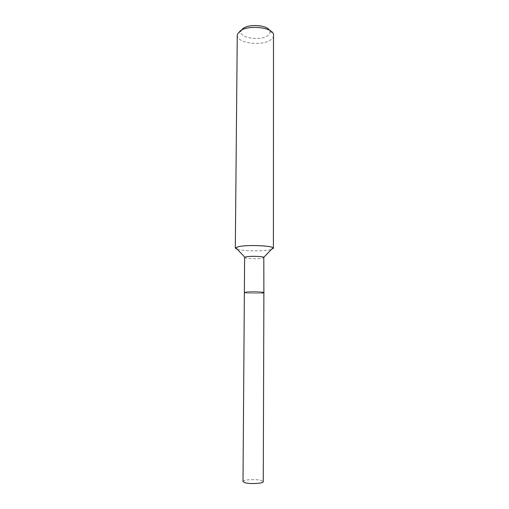 <?xml version="1.0" encoding="UTF-8"?>
<svg xmlns="http://www.w3.org/2000/svg" width="509" height="509" viewBox="0 0 509 509"><rect width="100%" height="100%" fill="white"/><g stroke="black" fill="none" stroke-linecap="round" stroke-linejoin="round"><path stroke-width="0.38" stroke-dasharray="2.54 1.91" d="M244.619 257.49C244.231 258.642 257.293 259.227 262.199 258.292L263.993 257.592M262.071 293.101C257.134 293.661 243.976 293.273 244.371 292.58C243.976 293.273 257.134 293.661 262.071 293.101L263.885 292.681M237.309 249.295C243.079 251.083 261.995 251.395 269.738 249.843C272.13 249.391 273.346 248.876 273.397 248.297M237.264 35.261C236.564 42.921 260.85 46.44 270.177 40.217C272.468 38.811 273.632 37.221 273.683 35.452M242.163 29.312L241.088 30.992C238.377 37.545 259.316 41.344 267.276 35.897C269.509 34.478 270.381 32.894 269.897 31.138L269.477 30.247M243.003 481.527C242.621 479.663 256.281 478.905 261.391 480.477L263.268 481.635M241.088 30.992L237.442 34.16M269.897 31.138L273.511 34.351"/><path stroke-width="0.76" d="M263.885 292.681L263.789 257.338C262.498 256.307 250.581 255.944 246.292 256.81L244.619 257.49L243.003 481.527L244.74 482.647C249.734 484.282 263.783 483.493 263.268 481.635L263.885 292.681C264.387 291.981 250.873 291.593 246.051 292.172L244.371 292.58L246.051 292.172C250.873 291.593 264.387 291.981 263.885 292.681L262.071 293.101M235.317 248.093L237.264 35.261L237.442 34.16L240.324 30.814C248.596 24.661 272.245 27.27 273.511 34.351L273.397 248.297L273.034 247.775C270.775 245.523 246.846 244.714 238.492 246.642L235.317 248.093L237.309 249.295M269.477 30.247C266.786 25.068 249.575 23.745 243.417 28.294L242.163 29.312M244.835 257.236L235.686 247.578M263.789 257.338L273.034 247.775"/></g></svg>
